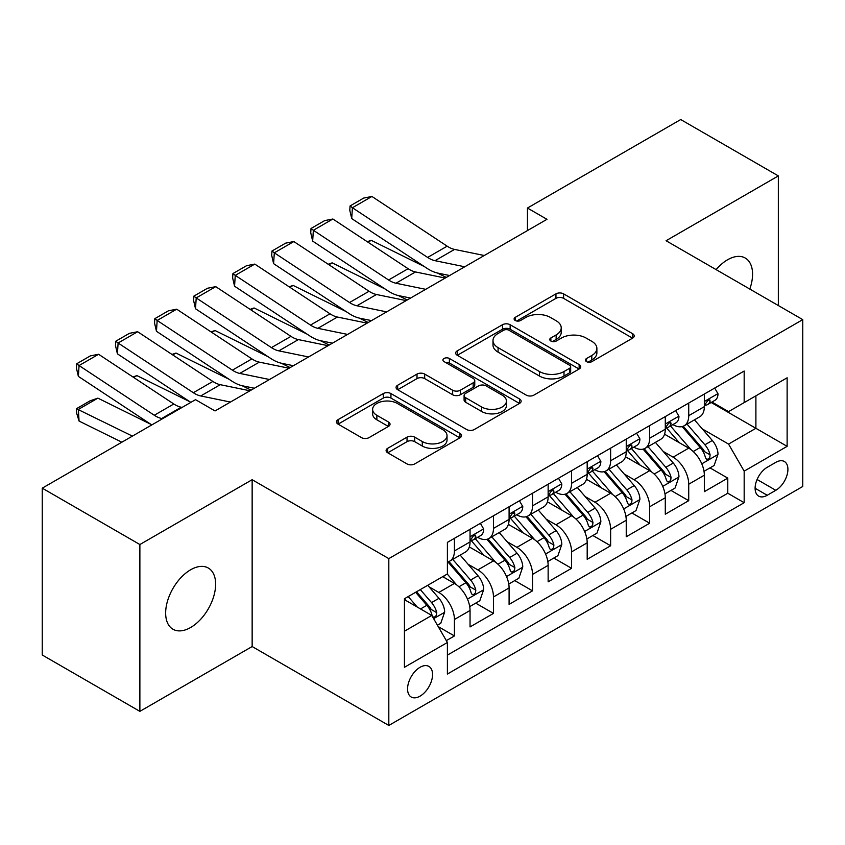 <?xml version="1.0" encoding="UTF-8"?>
<svg xmlns="http://www.w3.org/2000/svg" width="845" height="845" viewBox="0 0 845 845"><rect width="100%" height="100%" fill="white"/><g stroke="black" fill="none" stroke-linecap="round" stroke-linejoin="round"><path stroke-width="1.27" d="M586.525 361.639A3.792 2.186 0 0 0 591.891 361.639L632.62 338.127A5.419 3.126 0 0 0 634.204 335.909A5.419 3.126 0 0 0 632.62 333.701L563.615 293.859A5.419 3.126 0 0 0 555.957 293.859L515.228 317.371A3.792 2.186 0 0 0 514.119 318.924A3.792 2.186 0 0 0 515.228 320.477A3.792 2.186 0 0 0 520.594 320.477L525.865 317.435A17.344 10.013 0 0 1 550.401 317.435L556.147 320.751A17.344 10.013 0 0 1 561.228 327.828A17.344 10.013 0 0 1 556.147 334.916L550.877 337.958A3.792 2.186 0 0 0 549.768 339.51A3.792 2.186 0 0 0 550.877 341.053A3.792 2.186 0 0 0 556.242 341.053L561.513 338.011A17.344 10.013 0 0 1 586.039 338.011L591.796 341.327A17.344 10.013 0 0 1 596.876 348.415A17.344 10.013 0 0 1 591.796 355.491L586.525 358.533A3.792 2.186 0 0 0 585.416 360.086A3.792 2.186 0 0 0 586.525 361.639L586.525 358.533M190.643 627.497A35.342 20.407 120 0 0 213.732 596.348A35.342 20.407 120 0 0 208.314 568.03A35.342 20.407 120 0 0 190.643 569.773A35.342 20.407 120 0 0 167.553 600.922A35.342 20.407 120 0 0 172.971 629.24A35.342 20.407 120 0 0 190.643 627.497M749.79 289.053A35.342 20.407 120 0 0 745.248 258.031A35.342 20.407 120 0 0 727.577 259.774A35.342 20.407 120 0 0 716.116 269.618M420.06 696.143A17.671 10.203 120 0 0 431.605 680.574A17.671 10.203 120 0 0 428.89 666.409A17.671 10.203 120 0 0 420.06 667.286A17.671 10.203 120 0 0 408.515 682.855A17.671 10.203 120 0 0 411.219 697.019A17.671 10.203 120 0 0 420.06 696.143M387.686 448.325A5.419 3.126 0 0 0 386.102 450.543A5.419 3.126 0 0 0 387.686 452.751L407.036 463.926A5.419 3.126 0 0 0 414.705 463.926L459.933 437.816A5.419 3.126 0 0 0 461.528 435.608A5.419 3.126 0 0 0 459.933 433.39L390.939 393.559A5.419 3.126 0 0 0 383.281 393.559L338.042 419.669A5.419 3.126 0 0 0 336.458 421.887A5.419 3.126 0 0 0 338.042 424.095L361.428 437.594A5.419 3.126 0 0 0 369.096 437.594L388.446 426.419A5.419 3.126 0 0 0 390.041 424.211A5.419 3.126 0 0 0 388.446 421.993L376.859 415.296A14.502 8.376 0 0 1 372.613 409.381A14.502 8.376 0 0 1 381.56 401.65A14.502 8.376 0 0 1 397.361 403.456L442.78 429.682A14.502 8.376 0 0 1 447.026 435.608A14.502 8.376 0 0 1 438.08 443.34A14.502 8.376 0 0 1 422.278 441.523L414.705 437.15A5.419 3.126 0 0 0 407.036 437.15L387.686 448.325L387.686 452.751M252.148 479.707L139.879 544.529L42.25 488.167L42.25 655.002L139.879 711.363L252.148 646.541L388.816 725.454L388.816 558.619L252.148 479.707L252.148 646.541M778.34 305.541L778.34 175.908L666.071 240.73L802.75 319.632L388.816 558.619M778.34 175.908L680.721 119.546L527.449 208.039L527.449 230.579M42.25 488.167L195.522 399.674L215.042 410.945L546.968 219.309L527.449 208.039M526.245 395.111A5.419 3.126 0 0 0 533.913 395.111L579.142 368.99A5.419 3.126 0 0 0 580.737 366.783A5.419 3.126 0 0 0 579.142 364.565L510.148 324.733A5.419 3.126 0 0 0 502.479 324.733L457.251 350.844A5.419 3.126 0 0 0 455.666 353.062A5.419 3.126 0 0 0 457.251 355.27L526.245 395.111M445.547 362.452A3.792 2.186 0 0 1 449.392 362.991L449.392 358.481L519.538 398.977A5.419 3.126 0 0 1 521.133 401.195A5.419 3.126 0 0 1 519.538 403.403L474.309 429.513A5.419 3.126 0 0 1 466.641 429.513L397.646 389.682L397.646 385.257A5.419 3.126 0 0 0 396.062 387.475A5.419 3.126 0 0 0 397.646 389.682M397.646 385.257L417.007 374.082A5.419 3.126 0 0 1 424.676 374.082L452.656 390.242A5.419 3.126 0 0 0 460.324 390.242L473.158 382.827A5.419 3.126 0 0 0 474.753 380.609A5.419 3.126 0 0 0 473.158 378.402L444.026 361.575A3.792 2.186 0 0 1 442.917 360.033A3.792 2.186 0 0 1 445.262 358.005A3.792 2.186 0 0 1 449.392 358.481M446.318 640.626L454.42 635.947L438.217 626.589M428.996 586.779L438.808 592.44A22.086 12.749 60 0 1 454.42 619.491L470.042 610.47L470.042 626.927L493.469 613.407L475.703 603.15M468.045 564.228L477.858 569.889A22.086 12.749 60 0 1 493.469 596.95L509.091 587.93L509.091 604.386L532.519 590.856L514.753 580.599M507.095 541.687L516.908 547.349A22.086 12.749 60 0 1 532.519 574.399L548.141 565.379L548.141 581.835L571.569 568.315L553.802 558.059M546.145 519.136L555.957 524.798A22.086 12.749 60 0 1 571.569 551.859L587.19 542.839L587.19 559.295L610.629 545.764L592.852 535.508M585.194 496.596L595.007 502.257A22.086 12.749 60 0 1 610.629 529.308L626.24 520.288L626.24 536.755L649.678 523.224L631.902 512.968M624.254 474.045L634.056 479.707A22.086 12.749 60 0 1 649.678 506.768L665.29 497.747L665.29 514.204L688.728 500.673L688.728 484.217A22.086 12.749 -120 0 0 673.106 457.166L663.304 451.505M670.951 490.417L688.728 500.673M470.042 610.47A22.086 12.749 -120 0 0 454.42 583.42L442.706 576.649M509.091 587.93A22.086 12.749 -120 0 0 493.469 560.869L469.324 546.926M548.141 565.379A22.086 12.749 -120 0 0 532.519 538.328L508.373 524.386M587.19 542.839A22.086 12.749 -120 0 0 571.569 515.777L547.423 501.835M626.24 520.288A22.086 12.749 -120 0 0 610.629 493.237L586.472 479.295M665.29 497.747A22.086 12.749 -120 0 0 649.678 470.686L625.522 456.744M775.805 462.352L767.218 467.306A17.122 9.886 120 0 0 756.032 482.4A17.122 9.886 120 0 0 758.652 496.11A17.122 9.886 120 0 0 767.218 495.265L775.805 490.311A17.122 9.886 120 0 0 786.991 475.217A17.122 9.886 120 0 0 784.361 461.497A17.122 9.886 120 0 0 775.805 462.352M388.816 725.454L802.75 486.477L802.75 319.632M404.438 631.215L431.774 615.435L447.396 642.485L447.396 674.046L744.17 502.701L744.17 471.14L728.559 444.09L702.353 428.954M447.396 642.485L404.438 667.286L404.438 598.746L447.396 573.945L447.396 542.384L744.17 371.039L744.17 402.6L787.128 377.799L787.128 446.34L744.17 471.14M477.647 537.304L477.858 537.42A22.086 12.749 60 0 0 488.896 538.518L504.518 529.498A22.086 12.749 -120 0 0 509.091 519.39L509.091 506.757M516.696 514.763L516.908 514.88A22.086 12.749 60 0 0 527.945 515.978L543.567 506.958A22.086 12.749 -120 0 0 548.141 496.839L548.141 484.217M555.746 492.212L555.957 492.339A22.086 12.749 60 0 0 566.995 493.427L582.617 484.407A22.086 12.749 -120 0 0 587.19 474.298L587.19 461.676M594.795 469.672L595.007 469.788A22.086 12.749 60 0 0 606.045 470.887L621.666 461.866A22.086 12.749 -120 0 0 626.24 451.748L626.24 439.125M633.845 447.121L634.056 447.248A22.086 12.749 60 0 0 645.094 448.336L660.716 439.315A22.086 12.749 -120 0 0 665.29 429.207L665.29 416.585M447.396 655.107L727.777 493.237L727.777 478.133L704.339 491.663L704.339 475.196A22.086 12.749 -120 0 0 688.728 448.146L664.571 434.203M672.895 424.581L673.106 424.697A22.086 12.749 -120 0 0 684.144 425.795A22.086 12.749 -120 0 0 688.728 415.677L688.728 403.054M684.144 425.795L699.766 416.775A22.086 12.749 -120 0 0 704.339 406.656L704.339 394.034M454.42 538.328L454.42 550.951A22.086 12.749 60 0 1 449.846 561.059A22.086 12.749 60 0 1 447.396 561.957M449.846 561.059L465.468 552.049A22.086 12.749 -120 0 0 470.042 541.93L470.042 529.308M493.469 515.777L493.469 528.41A22.086 12.749 60 0 1 488.896 538.518M532.519 493.237L532.519 505.859A22.086 12.749 60 0 1 527.945 515.978M571.569 470.686L571.569 483.319A22.086 12.749 60 0 1 566.995 493.427M610.629 448.146L610.629 460.768A22.086 12.749 60 0 1 606.045 470.887M649.678 425.595L649.678 438.228A22.086 12.749 60 0 1 645.094 448.336M649.678 506.768L649.678 523.224M610.629 529.308L610.629 545.764M571.569 551.859L571.569 568.315M532.519 574.399L532.519 590.856M493.469 596.95L493.469 613.407M454.42 619.491L454.42 635.947M431.774 615.435L404.438 599.654M728.559 444.09L755.895 428.309L755.895 395.84L787.128 377.799M711.173 402.484L787.128 446.34M711.944 402.03L728.559 411.621L744.17 402.6M139.879 544.529L139.879 711.363M710.001 467.876L727.777 478.133M727.777 493.237L744.17 502.701M588.035 362.167L591.796 360.002A17.344 10.013 0 0 0 596.876 352.925L596.876 348.415M561.228 327.828L561.228 332.338A17.344 10.013 0 0 1 556.147 339.426L552.387 341.591M632.546 338.169L563.615 298.37A5.419 3.126 0 0 0 555.957 298.37L516.749 321.005M579.068 369.033L510.148 329.244A5.419 3.126 0 0 0 502.479 329.244L457.325 355.312M569.562 368.325A3.792 2.186 0 0 0 570.671 366.783A3.792 2.186 0 0 0 569.562 365.23L508.996 330.268A3.792 2.186 0 0 0 503.631 330.268L498.075 333.479A17.344 10.013 0 0 0 492.994 340.556A17.344 10.013 0 0 0 498.075 347.644L539.469 371.536A17.344 10.013 0 0 0 564.006 371.536L569.562 368.325L569.562 372.835A3.792 2.186 0 0 0 570.671 371.293L570.671 366.783M492.994 340.556L492.994 345.066A17.344 10.013 0 0 0 498.075 352.143L498.075 347.644M569.562 372.835L564.006 376.046A17.344 10.013 0 0 1 539.469 376.046L498.075 352.143M397.72 389.725L417.007 378.592L417.007 374.082M474.753 380.609L474.753 385.119A5.419 3.126 0 0 1 473.158 387.337L460.324 394.752A5.419 3.126 0 0 1 452.656 394.752L424.676 378.592A5.419 3.126 0 0 0 417.007 378.592M449.392 362.991L519.464 403.445M481.692 407.005A14.502 8.376 0 0 0 497.494 408.811A14.502 8.376 0 0 0 506.44 401.079A14.502 8.376 0 0 0 502.194 395.164L486.192 385.922A5.419 3.126 0 0 0 478.523 385.922L465.69 393.337A5.419 3.126 0 0 0 464.095 395.544A5.419 3.126 0 0 0 465.69 397.763L481.692 407.005L481.692 411.515A14.502 8.376 0 0 0 497.494 413.321A14.502 8.376 0 0 0 506.44 405.589L506.44 401.079M464.095 395.544L464.095 400.055A5.419 3.126 0 0 0 465.69 402.273L465.69 397.763M481.692 411.515L465.69 402.273M447.026 435.608L447.026 440.118A14.502 8.376 0 0 1 438.08 447.85A14.502 8.376 0 0 1 422.278 446.033L414.705 441.66A5.419 3.126 0 0 0 407.036 441.66L387.76 452.793M372.613 409.381L372.613 413.892A14.502 8.376 0 0 0 376.859 419.807L376.859 415.296M388.383 426.461L376.859 419.807M459.86 437.858L390.939 398.069A5.419 3.126 0 0 0 383.281 398.069L338.116 424.137M704.012 471.33L714.11 465.51L718.007 454.23A14.64 8.45 -120 0 0 712.314 440.488L694.474 419.838M367.237 241.702L371.23 240.329L424.253 266.513M437.414 273.009L446.329 277.413M690.893 449.572L670.497 425.964M679.285 442.695L667.455 428.996A35.068 20.248 -120 0 0 666.367 427.771M682.158 426.588L700.209 447.48A14.64 8.45 60 0 1 705.427 457.557L706.483 459.3L708.469 459.015L709.789 457.409L710.106 454.853A14.64 8.45 -120 0 0 704.888 444.776L687.048 424.116M683.225 426.25L702.607 448.695A7.457 4.309 60 0 1 704.487 451.61L710.106 454.853M371.23 240.329L367.987 242.198M464.75 266.777L435.027 260.683A27.61 15.939 60 0 1 427.633 257.44L352.418 207.733L351.71 218.57L426.926 268.277A41.416 23.913 -120 0 0 438.027 273.146L449.614 275.523M714.69 388.066L718.007 393.812A14.64 8.45 60 0 1 714.976 400.287L707.561 404.565A14.64 8.45 -120 0 0 710.106 401.195L709.8 399.896L707.973 400.266L705.427 403.899A14.64 8.45 60 0 1 704.339 405.98M484.269 255.507L454.557 249.412A27.61 15.939 60 0 1 447.153 246.17L371.937 196.462L352.418 207.733L350.062 205.948L363.73 198.057L371.937 196.462M704.836 405.251L704.888 405.251A14.64 8.45 -120 0 0 707.561 404.565M351.71 218.57L349.788 210.278L350.062 205.948M664.962 493.881L675.06 488.051L678.957 476.781A14.64 8.45 -120 0 0 673.264 463.039L655.414 442.379M328.187 264.253L332.18 262.869L385.204 289.053M398.365 295.549L407.279 299.954M651.844 472.123L631.447 448.505M640.235 465.246L628.405 451.536A35.068 20.248 -120 0 0 627.317 450.322M643.108 449.128L661.16 470.021A14.64 8.45 60 0 1 666.378 480.108L667.434 481.84L669.42 481.565L670.74 479.949L671.057 477.404A14.64 8.45 -120 0 0 665.839 467.317L647.999 446.667M644.175 448.79L663.557 471.246A7.457 4.309 60 0 1 665.438 474.161L671.057 477.404M332.18 262.869L328.937 264.749M625.913 516.422L636.01 510.591L639.908 499.321A14.64 8.45 -120 0 0 634.215 485.579L616.364 464.93M289.138 286.793L293.13 285.42L346.154 311.594M359.315 318.1L368.23 322.505M612.794 494.663L592.398 471.056M601.186 487.787L589.356 474.087A35.068 20.248 -120 0 0 588.268 472.862M604.059 471.679L622.11 492.572A14.64 8.45 60 0 1 627.328 502.648L628.384 504.391L630.37 504.106L631.69 502.5L632.007 499.944A14.64 8.45 -120 0 0 626.789 489.868L608.949 469.207M605.115 471.33L624.508 493.786A7.457 4.309 60 0 1 626.388 496.702L632.007 499.944M293.13 285.42L289.888 287.289M586.863 538.973L596.961 533.142L600.858 521.872A14.64 8.45 -120 0 0 595.165 508.13L577.315 487.47M250.088 309.344L254.081 307.96L307.105 334.145M320.266 340.641L329.18 345.045M573.744 517.214L553.348 493.596M562.136 510.338L550.306 496.628A35.068 20.248 -120 0 0 549.218 495.413M565.009 494.219L583.05 515.112A14.64 8.45 60 0 1 588.268 525.199L589.335 526.931L591.31 526.657L592.641 525.041L592.958 522.495A14.64 8.45 -120 0 0 587.74 512.408L569.9 491.758M566.065 493.881L585.458 516.327A7.457 4.309 60 0 1 587.338 519.252L592.958 522.495M254.081 307.96L250.838 309.84M547.813 561.513L557.911 555.683L561.809 544.412A14.64 8.45 -120 0 0 556.116 530.671L538.265 510.01M211.039 331.884L215.031 330.511L268.045 356.685M281.216 363.192L290.131 367.596M534.695 539.754L514.299 516.147M523.087 532.878L511.257 519.179A35.068 20.248 -120 0 0 510.169 517.953M525.96 516.77L544 537.663A14.64 8.45 60 0 1 549.218 547.74L550.285 549.482L552.26 549.197L553.591 547.592L553.908 545.036A14.64 8.45 -120 0 0 548.69 534.959L530.85 514.299M527.016 516.422L546.409 538.878A7.457 4.309 60 0 1 548.289 541.793L553.908 545.036M215.031 330.511L211.789 332.381M425.7 289.328L395.978 283.233A27.61 15.939 60 0 1 388.584 279.991L313.358 230.273L312.661 241.11L387.876 290.828A41.416 23.913 -120 0 0 398.977 295.687L410.564 298.063M675.641 410.607L678.957 416.353A14.64 8.45 60 0 1 675.926 422.827L668.511 427.116A14.64 8.45 -120 0 0 671.057 423.746L670.75 422.447L668.923 422.806L666.378 426.45A14.64 8.45 60 0 1 665.29 428.531M445.22 278.058L415.508 271.953A27.61 15.939 60 0 1 408.103 268.71L332.888 219.003L313.358 230.273L311.013 228.488L324.681 220.598L332.888 219.003M665.786 427.802L665.839 427.802A14.64 8.45 -120 0 0 668.511 427.116M312.661 241.11L310.738 232.829L311.013 228.488M386.651 311.868L356.928 305.774A27.61 15.939 60 0 1 349.534 302.531L274.308 252.824L273.611 263.661L348.827 313.368A41.416 23.913 -120 0 0 359.928 318.238L371.515 320.614M636.591 433.147L639.908 438.904A14.64 8.45 60 0 1 636.876 445.378L629.462 449.656A14.64 8.45 -120 0 0 632.007 446.287L631.701 444.988L629.874 445.357L627.328 448.991A14.64 8.45 60 0 1 626.24 451.072M406.17 300.598L376.458 294.504A27.61 15.939 60 0 1 369.054 291.261L293.838 241.554L274.308 252.824L271.963 251.039L285.631 243.149L293.838 241.554M626.736 450.343L626.789 450.343A14.64 8.45 -120 0 0 629.462 449.656M273.611 263.661L271.689 255.37L271.963 251.039M347.601 334.419L317.878 328.325A27.61 15.939 60 0 1 310.485 325.082L235.259 275.364L234.561 286.201L309.777 335.919A41.416 23.913 -120 0 0 320.878 340.778L332.465 343.154M597.542 455.698L600.858 461.444A14.64 8.45 60 0 1 597.827 467.919L590.412 472.207A14.64 8.45 -120 0 0 592.958 468.838L592.651 467.538L590.824 467.898L588.268 471.542A14.64 8.45 60 0 1 587.19 473.622M367.121 323.139L337.408 317.044A27.61 15.939 60 0 1 330.004 313.801L254.789 264.094L235.259 275.364L232.914 273.579L246.582 265.689L254.789 264.094M587.687 472.894L587.74 472.894A14.64 8.45 -120 0 0 590.412 472.207M234.561 286.201L232.639 277.921L232.914 273.579M308.552 356.96L278.829 350.865A27.61 15.939 60 0 1 271.435 347.622L196.209 297.915L195.512 308.752L270.727 358.46A41.416 23.913 -120 0 0 281.829 363.329L293.416 365.705M558.492 478.238L561.809 483.995A14.64 8.45 60 0 1 558.777 490.47L551.362 494.747A14.64 8.45 -120 0 0 553.908 491.378L553.602 490.079L551.774 490.449L549.218 494.082A14.64 8.45 60 0 1 548.141 496.163M328.071 345.689L298.359 339.595A27.61 15.939 60 0 1 290.955 336.352L215.739 286.645L196.209 297.915L193.864 296.13L207.532 288.24L215.739 286.645M548.637 495.434L548.69 495.434A14.64 8.45 -120 0 0 551.362 494.747M195.512 308.752L193.589 300.461L193.864 296.13M508.764 584.053L518.851 578.234L522.759 566.963A14.64 8.45 -120 0 0 517.055 553.221L499.215 532.561M171.989 354.435L175.982 353.052L228.995 379.236M242.166 385.732L251.081 390.136M495.645 562.305L475.249 538.688M484.037 555.429L472.207 541.719A35.068 20.248 -120 0 0 471.119 540.504M486.91 539.311L504.951 560.203A14.64 8.45 60 0 1 510.169 570.29L511.236 572.023L513.211 571.748L514.542 570.132L514.858 567.587A14.64 8.45 -120 0 0 509.641 557.499L491.801 536.839M487.966 538.973L507.359 561.418A7.457 4.309 60 0 1 509.239 564.344L514.858 567.587M175.982 353.052L172.739 354.932M269.502 379.511L239.779 373.416A27.61 15.939 60 0 1 232.386 370.163L157.159 320.456L156.462 331.293L231.678 381A41.416 23.913 -120 0 0 242.779 385.869L254.366 388.246M519.443 500.789L522.759 506.535A14.64 8.45 60 0 1 519.728 513.01L512.313 517.298A14.64 8.45 -120 0 0 514.858 513.929L514.552 512.63L512.725 512.989L510.169 516.633A14.64 8.45 60 0 1 509.091 518.714M289.022 368.23L259.309 362.135A27.61 15.939 60 0 1 251.905 358.893L176.689 309.185L157.159 320.456L154.815 318.671L168.482 310.78L176.689 309.185M509.577 517.985L509.641 517.985A14.64 8.45 -120 0 0 512.313 517.298M156.462 331.293L154.54 323.012L154.815 318.671M469.714 606.604L479.802 600.774L483.71 589.504A14.64 8.45 -120 0 0 478.006 575.762L460.166 555.102M132.94 376.976L136.932 375.603L189.945 401.776M456.596 584.846L447.248 574.03M444.988 577.969L443.467 576.216M447.861 561.862L465.901 582.754A14.64 8.45 60 0 1 471.119 592.831L472.186 594.574L474.161 594.288L475.492 592.683L475.809 590.127A14.64 8.45 -120 0 0 470.591 580.05L452.751 559.39M448.917 561.513L468.31 583.969A7.457 4.309 60 0 1 470.19 586.884L475.809 590.127M136.932 375.603L133.69 377.472M230.453 402.051L200.73 395.956A27.61 15.939 60 0 1 193.336 392.714L118.11 343.007L117.413 353.844L190.843 402.368M214.493 410.628L215.317 410.786M480.393 523.33L483.71 529.086A14.64 8.45 60 0 1 480.678 535.561L473.263 539.839A14.64 8.45 -120 0 0 475.809 536.469L475.503 535.17L473.675 535.54L471.119 539.173A14.64 8.45 60 0 1 470.042 541.254M249.972 390.781L220.26 384.686A27.61 15.939 60 0 1 212.856 381.444L137.64 331.726L118.11 343.007L115.765 341.222L129.433 333.331L137.64 331.726M470.528 540.525L470.591 540.525A14.64 8.45 -120 0 0 473.263 539.839M117.413 353.844L115.48 345.552L115.765 341.222M437.435 625.237L440.752 623.325L444.66 612.055A14.64 8.45 -120 0 0 438.956 598.313L427.728 585.3M97.883 398.143L78.363 409.413L79.06 421.063L76.715 413.385L76.43 408.716L90.098 400.826L97.883 398.143L150.896 424.327M417.24 607.037L408.198 596.581M76.43 408.716L132.411 436.104M121.86 442.199L79.06 421.063M405.938 600.52L404.438 598.778M415.624 592.292L426.852 605.295A14.64 8.45 60 0 1 432.07 615.382L433.136 617.114L435.112 616.839L436.442 615.223L436.759 612.678A14.64 8.45 -120 0 0 431.541 602.591L420.303 589.588M416.522 591.775L429.26 606.509A7.457 4.309 60 0 1 431.14 609.425L436.759 612.678M162.589 418.687L161.68 418.497A27.61 15.939 60 0 1 154.286 415.254L79.06 365.547L78.363 376.384L151.794 424.919M182.108 407.417L181.21 407.227A27.61 15.939 60 0 1 173.806 403.984L98.59 354.277L79.06 365.547L76.715 363.762L90.383 355.872L98.59 354.277M78.363 376.384L76.43 368.093L76.715 363.762M438.808 592.44L454.42 583.42M477.858 569.889L493.469 560.869M516.908 547.349L532.519 538.328M555.957 524.798L571.569 515.777M595.007 502.257L610.629 493.237M634.056 479.707L649.678 470.686M673.106 457.166L688.728 448.146M688.728 415.677L704.339 406.656M454.42 550.951L470.042 541.93M493.469 528.41L509.091 519.39M532.519 505.859L548.141 496.839M571.569 483.319L587.19 474.298M610.629 460.768L626.24 451.748M649.678 438.228L665.29 429.207M688.728 484.217L704.339 475.196M757.078 479.495L775.805 490.311M755.113 488.273L767.218 495.265M591.796 360.002L591.796 355.491M550.877 341.053L550.877 337.958M556.147 339.426L556.147 334.916M515.228 320.477L515.228 317.371M555.957 298.37L555.957 293.859M563.615 298.37L563.615 293.859M632.62 338.127L632.62 333.701M457.251 355.27L457.251 350.844M502.479 329.244L502.479 324.733M510.148 329.244L510.148 324.733M579.142 368.99L579.142 364.565M539.469 376.046L539.469 371.536M564.006 376.046L564.006 371.536M424.676 378.592L424.676 374.082M452.656 394.752L452.656 390.242M460.324 394.752L460.324 390.242M473.158 387.337L473.158 382.827M519.538 403.403L519.538 398.977M407.036 441.66L407.036 437.15M414.705 441.66L414.705 437.15M422.278 446.033L422.278 441.523M388.446 426.419L388.446 421.993M338.042 424.095L338.042 419.669M383.281 398.069L383.281 393.559M390.939 398.069L390.939 393.559M459.933 437.816L459.933 433.39M701.783 463.831L717.912 454.515M704.888 444.776L712.314 440.488M693.227 451.505L700.209 447.48M717.912 393.643L704.339 401.481M435.027 260.683L454.557 249.412M427.633 257.44L447.153 246.17M708.216 400.107L710.106 401.195M662.734 486.371L678.862 477.055M665.839 467.317L673.264 463.039M654.178 474.056L661.16 470.021M623.684 508.922L639.813 499.606M626.789 489.868L634.215 485.579M615.128 496.596L622.11 492.572M584.634 531.463L600.763 522.147M587.74 512.408L595.165 508.13M576.079 519.147L583.05 515.112M545.585 554.014L561.714 544.698M548.69 534.959L556.116 530.671M537.029 541.687L544 537.663M678.862 416.184L665.29 424.021M395.978 283.233L415.508 271.953M388.584 279.991L408.103 268.71M669.166 422.648L671.057 423.746M639.813 438.735L626.24 446.572M356.928 305.774L376.458 294.504M349.534 302.531L369.054 291.261M630.116 445.199L632.007 446.287M600.763 461.275L587.19 469.112M317.878 328.325L337.408 317.044M310.485 325.082L330.004 313.801M591.067 467.739L592.958 468.838M561.714 483.826L548.141 491.653M278.829 350.865L298.359 339.595M271.435 347.622L290.955 336.352M552.017 490.29L553.908 491.378M506.535 576.554L522.664 567.238M509.641 557.499L517.055 553.221M497.98 564.238L504.951 560.203M522.664 506.366L509.091 514.204M239.779 373.416L259.309 362.135M232.386 370.163L251.905 358.893M512.968 512.83L514.858 513.929M467.486 599.094L483.615 589.789M470.591 580.05L478.006 575.762M458.93 586.779L465.901 582.754M483.615 528.917L470.042 536.744M200.73 395.956L220.26 384.686M193.336 392.714L212.856 381.444M473.918 535.381L475.809 536.469M433.633 618.646L444.565 612.329M431.541 602.591L438.956 598.313M420.535 608.949L426.852 605.295M161.68 418.497L181.21 407.227M154.286 415.254L173.806 403.984"/></g></svg>
